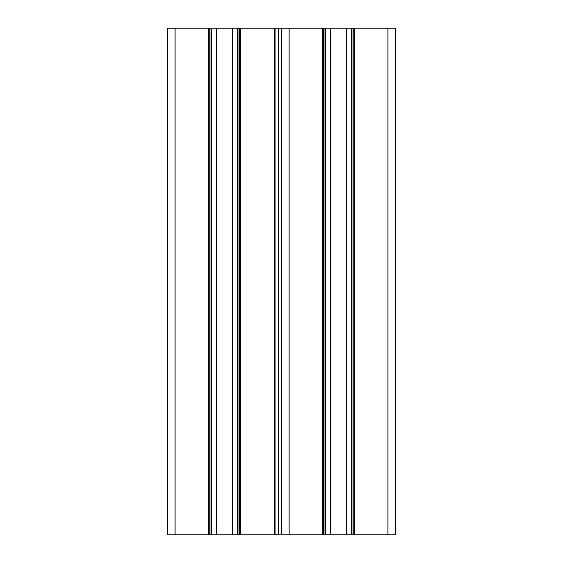 <?xml version="1.0" encoding="UTF-8"?>
<svg xmlns="http://www.w3.org/2000/svg" width="563" height="563" viewBox="0 0 563 563"><rect width="100%" height="100%" fill="white"/><g stroke="black" fill="none" stroke-linecap="round" stroke-linejoin="round"><path stroke-width="0.84" d="M387.907 534.85L387.907 28.15L395.507 28.15L395.507 534.85L239.191 534.85L239.191 28.15L167.493 28.15L167.493 534.85L175.093 534.85L175.093 28.15M387.907 28.15L239.191 28.15L239.191 534.85L237.227 534.85L237.227 28.15L237.227 534.85L211.765 534.85L211.765 28.15M211.765 534.85L209.802 534.85L209.802 28.15M209.802 534.85L175.093 534.85M353.198 534.85L353.198 28.15M351.235 534.85L351.235 28.15M325.773 534.85L325.773 28.15M323.809 534.85L323.809 28.15M281.5 534.85L281.5 28.15M278.375 534.85L278.375 28.15M275.089 534.85L275.089 28.15M274.455 534.85L274.455 28.15M240.457 534.85L240.457 28.15M237.987 534.85L237.987 28.15M232.491 534.85L232.491 28.15M232.329 534.85L232.329 28.15M216.664 534.85L216.664 28.15M216.502 534.85L216.502 28.15M211.005 534.85L211.005 28.15M208.535 534.85L208.535 28.15M354.465 534.85L354.465 28.15M351.995 534.85L351.995 28.15M346.498 534.85L346.498 28.15M346.336 534.85L346.336 28.15M330.671 534.85L330.671 28.15M330.509 534.85L330.509 28.15M325.013 534.85L325.013 28.15M322.543 534.85L322.543 28.15M289.101 534.85L289.101 28.15"/></g></svg>
